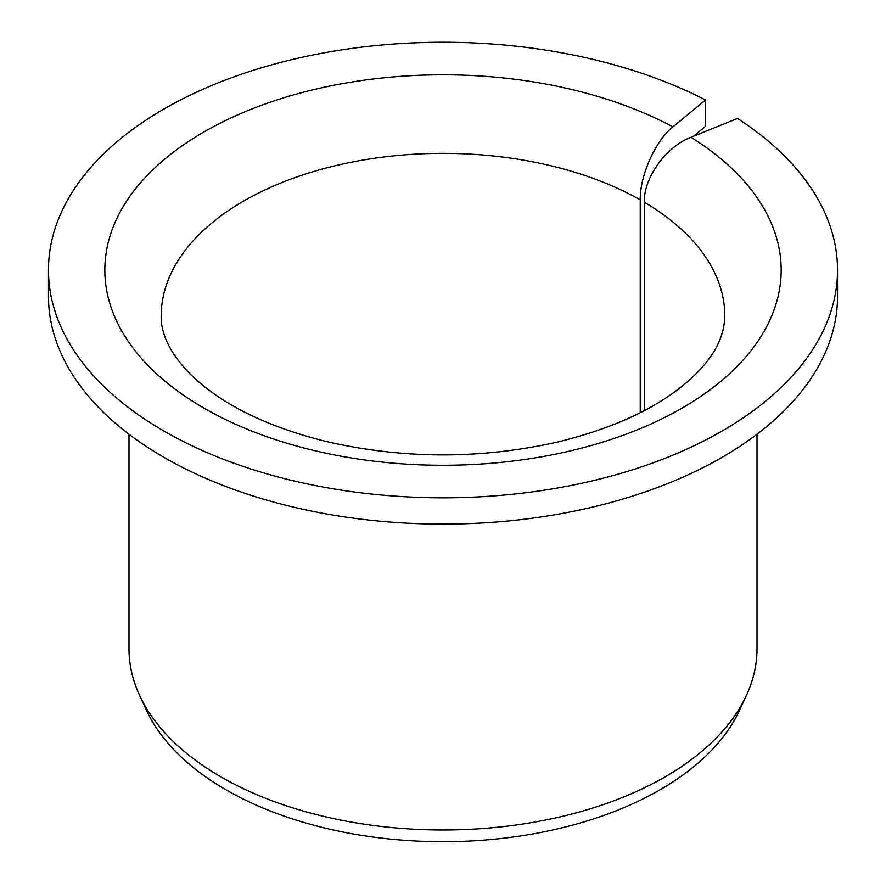 <?xml version="1.0" encoding="UTF-8"?>
<svg xmlns="http://www.w3.org/2000/svg" width="886" height="886" viewBox="0 0 886 886"><rect width="100%" height="100%" fill="white"/><g stroke="black" fill="none" stroke-linecap="round" stroke-linejoin="round"><path stroke-width="1.33" d="M644.255 410.617L644.255 202.174C643.679 177.632 666.128 146.699 690.947 137.275A338.164 195.23 180 0 1 526.417 459.236A338.164 195.23 180 0 1 115.291 221.877A338.164 195.23 180 0 1 672.939 126.875C655.562 140.597 639.847 175.417 640.246 199.859L640.246 412.688M693.45 136.267L705.533 126.31L705.533 100.007A394.525 227.768 180 0 0 281.637 62.175A394.525 227.768 180 0 0 48.475 270.031A394.525 227.768 180 0 0 443 497.81A394.525 227.768 180 0 0 837.525 270.031A394.525 227.768 180 0 0 737.495 118.458L690.947 137.275M837.525 270.031L837.525 296.323A394.525 227.768 180 0 1 443 524.102A394.525 227.768 180 0 1 48.475 296.323L48.475 270.031M705.533 100.007L672.939 126.875M757.009 434.218L757.009 648.696A314.009 181.287 180 0 1 746.433 695.355A314.009 181.287 180 0 1 443 829.983A314.009 181.287 180 0 1 139.567 695.355A314.009 181.287 180 0 1 128.991 648.696L128.991 434.218M746.433 695.355L739.633 710.085A306.977 177.233 180 0 1 443 841.7A306.977 177.233 180 0 1 146.367 710.085L139.567 695.355M644.255 202.174A281.803 162.692 180 0 1 724.803 316.047C724.416 331.331 718.956 345.839 708.412 359.561C700.892 369.805 690.36 380.05 676.815 390.294C646.714 412.854 606.644 430.175 556.618 442.247C479.138 459.446 401.934 459.103 325.007 441.195C276.587 429.012 237.791 411.901 208.62 389.873C171.386 361.754 160.554 333.679 161.197 316.047A281.803 162.692 180 0 1 333.856 166.059A281.803 162.692 180 0 1 640.246 199.859"/></g></svg>
